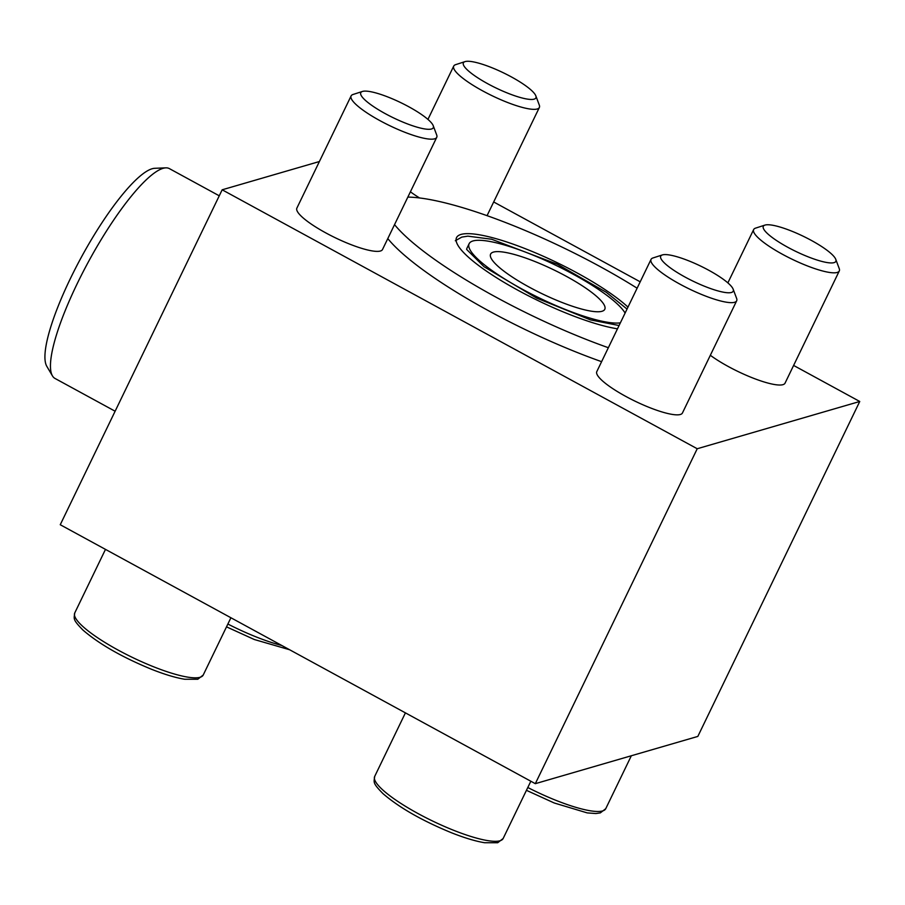 <?xml version="1.0" encoding="UTF-8"?>
<svg xmlns="http://www.w3.org/2000/svg" width="905" height="905" viewBox="0 0 905 905"><rect width="100%" height="100%" fill="white"/><g stroke="black" fill="none" stroke-linecap="round" stroke-linejoin="round"><path stroke-width="1.36" d="M793.617 365.439L859.75 401.481L697.834 736.421L535.319 783.673L60.25 524.73L222.166 189.801L319.386 161.531M627.98 307.1A101.258 21.222 25.8 0 0 529.402 250.334A101.258 21.222 25.8 0 0 456.539 237.619A101.258 21.222 25.8 0 0 511.766 286.828A101.258 21.222 25.8 0 0 617.482 328.82M859.75 401.481L697.223 448.744L222.166 189.801M535.319 783.673L697.223 448.744M493.678 201.962L640.197 281.817M601.599 361.672A178.342 37.388 -154.2 0 1 387.793 238.592M736.67 300.799L682.438 412.997A47.558 9.966 -154.2 0 1 680.334 414.49A47.558 9.966 -154.2 0 1 630.423 398.856A47.558 9.966 -154.2 0 1 596.802 371.604L651.034 259.407A47.558 9.966 25.8 0 0 684.666 286.659A47.558 9.966 25.8 0 0 734.577 302.293A47.558 9.966 25.8 0 0 736.67 300.799A47.558 9.966 25.8 0 0 736.613 298.39L733.152 289.17A40.261 8.439 25.8 0 0 700.628 266.081A40.261 8.439 25.8 0 0 662.336 254.939A40.261 8.439 25.8 0 0 685.379 277.224A40.261 8.439 25.8 0 0 731.432 292.473A40.261 8.439 25.8 0 0 733.152 289.17M764.951 225.096A40.261 8.439 25.8 0 0 787.995 247.393A40.261 8.439 25.8 0 0 834.048 262.642A40.261 8.439 25.8 0 0 835.768 259.339A40.261 8.439 25.8 0 0 803.244 236.25A40.261 8.439 25.8 0 0 764.951 225.096L755.573 228.128A47.558 9.966 25.8 0 0 753.65 229.565A47.558 9.966 25.8 0 0 787.271 256.828A47.558 9.966 25.8 0 0 837.182 272.462A47.558 9.966 25.8 0 0 839.286 270.968L785.042 383.166A47.558 9.966 -154.2 0 1 782.949 384.659A47.558 9.966 -154.2 0 1 710.335 355.28M436.742 137.322L382.51 249.52A47.558 9.966 -154.2 0 1 380.405 251.013A47.558 9.966 -154.2 0 1 330.495 235.379A47.558 9.966 -154.2 0 1 296.874 208.127L351.106 95.93A47.558 9.966 25.8 0 0 384.727 123.182A47.558 9.966 25.8 0 0 434.649 138.816A47.558 9.966 25.8 0 0 436.742 137.322A47.558 9.966 25.8 0 0 436.674 134.913L433.224 125.693A40.261 8.439 25.8 0 0 400.7 102.604A40.261 8.439 25.8 0 0 362.407 91.462A40.261 8.439 25.8 0 0 385.451 113.747A40.261 8.439 25.8 0 0 431.504 128.996A40.261 8.439 25.8 0 0 433.224 125.693M419.581 197.957A47.558 9.966 -154.2 0 1 410.406 191.803M637.12 288.209A178.342 37.388 25.8 0 0 407.85 197.098M394.535 224.632A178.342 37.388 25.8 0 0 608.341 347.712M466.675 249.147A87.265 18.292 -154.2 0 1 467.003 248.117L469.129 243.705A87.265 18.292 25.8 0 0 528.034 292.27A87.265 18.292 25.8 0 0 620.366 322.847M601.995 311.286A63.407 13.292 25.8 0 0 604.789 309.284A63.407 13.292 25.8 0 0 553.487 269.724A63.407 13.292 25.8 0 0 490.612 254.09A63.407 13.292 25.8 0 0 535.443 290.426A63.407 13.292 25.8 0 0 601.995 311.286M625.095 313.073A87.265 18.292 25.8 0 0 543.781 259.701A87.265 18.292 25.8 0 0 469.129 243.705M534.108 99.154A40.261 8.439 25.8 0 0 535.839 95.862A40.261 8.439 25.8 0 0 503.316 72.773A40.261 8.439 25.8 0 0 465.023 61.619A40.261 8.439 25.8 0 0 488.067 83.916A40.261 8.439 25.8 0 0 534.108 99.154M465.023 61.619L455.645 64.651A47.558 9.966 25.8 0 0 453.722 66.088A47.558 9.966 25.8 0 0 487.343 93.351A47.558 9.966 25.8 0 0 537.253 108.985A47.558 9.966 25.8 0 0 539.357 107.491A47.558 9.966 25.8 0 0 539.29 105.082L535.839 95.862M839.286 270.968A47.558 9.966 25.8 0 0 839.218 268.559L835.768 259.339M662.336 254.939L652.969 257.959A47.558 9.966 25.8 0 0 651.034 259.407M362.407 91.462L353.029 94.482A47.558 9.966 25.8 0 0 351.106 95.93M115.127 411.221L55.001 378.448A119.494 26.483 -61.4 0 1 52.445 375.88A119.494 26.483 -61.4 0 1 88.939 260.855A119.494 26.483 -61.4 0 1 165.83 167.855A119.494 26.483 -61.4 0 1 169.371 168.613L219.259 195.808M52.445 375.88L46.822 366.355A113.77 25.216 -61.4 0 1 81.563 256.839A113.77 25.216 -61.4 0 1 154.778 168.296L165.83 167.855M227.868 624.031A71.337 14.955 25.8 0 0 281.783 645.48M527.796 787.508A71.337 14.955 25.8 0 0 602.606 810.937A71.337 14.955 25.8 0 0 605.75 808.685L600.32 812.894L595.897 813.538L587.255 812.905L554.245 802.995L526.439 790.325M499.99 840.768A71.337 14.955 25.8 0 0 503.135 838.528L497.705 842.725L484.65 842.736C475.623 841.254 464.627 837.951 451.629 832.826C422.171 820.722 399.275 807.645 382.939 793.595C372.351 782.746 373.946 782.587 374.693 776.422A71.337 14.955 25.8 0 0 425.124 817.306A71.337 14.955 25.8 0 0 499.99 840.768M200.062 677.291A71.337 14.955 25.8 0 0 203.206 675.051L197.776 679.248L184.722 679.259C175.694 677.777 164.687 674.474 151.701 669.349C122.243 657.245 99.346 644.168 83 630.118C72.423 619.269 74.018 619.111 74.753 612.945A71.337 14.955 25.8 0 0 125.195 653.829A71.337 14.955 25.8 0 0 200.062 677.291M627.041 309.058L606.35 292.349L557.367 264.237L491.653 239.248L467.851 236.148L461.788 237.11L455.328 240.741M619.077 325.529L590.501 319.895L536.676 298.118L484.039 266.726L466.629 249.418M487.06 215.661L539.357 107.491M427.941 119.403L453.722 66.088M289.6 649.745L254.316 639.518L226.51 626.848M727.869 282.88L753.65 229.565M605.75 808.685L631.339 755.754M503.135 838.528L530.839 781.23M374.693 776.422L405.417 712.869M203.206 675.051L230.911 617.753M74.753 612.945L105.478 549.392"/></g></svg>
